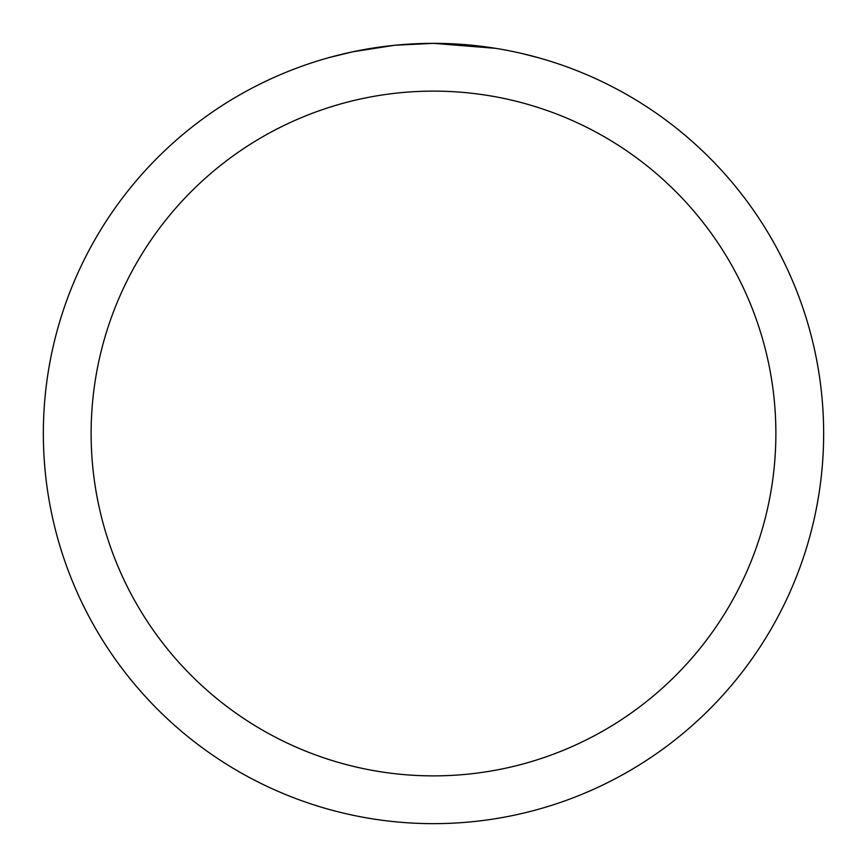 <?xml version="1.0" encoding="UTF-8"?>
<svg xmlns="http://www.w3.org/2000/svg" width="867" height="867" viewBox="0 0 867 867"><rect width="100%" height="100%" fill="white"/><g stroke="black" fill="none" stroke-linecap="round" stroke-linejoin="round"><path stroke-width="1.3" d="M440.534 43.415L445.378 43.534M476.731 45.756L478.216 45.918M495.881 48.368L433.5 43.35A390.15 390.15 0 0 1 823.65 433.5A390.15 390.15 0 0 1 433.5 823.65A390.15 390.15 0 0 1 43.35 433.5A390.15 390.15 0 0 1 433.5 43.35L395.547 45.203M521.154 53.321L537.811 57.558M497.539 48.639L501.809 49.376M433.5 91.122A342.378 342.378 0 0 1 775.878 433.5A342.378 342.378 0 0 1 433.5 775.878A342.378 342.378 0 0 1 91.122 433.5A342.378 342.378 0 0 1 433.5 91.122M393.9 45.366L352.728 51.803L329.189 57.558M407.761 44.195L413.331 43.87M381.025 46.894L387.473 46.081"/></g></svg>
